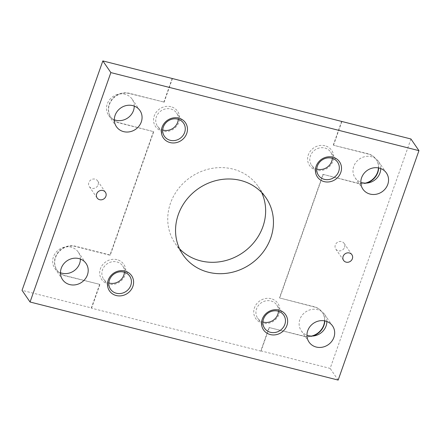 <?xml version="1.0" encoding="UTF-8"?>
<svg xmlns="http://www.w3.org/2000/svg" width="441" height="441" viewBox="0 0 441 441"><rect width="100%" height="100%" fill="white"/><g stroke="black" fill="none" stroke-linecap="round" stroke-linejoin="round"><path stroke-width="0.33" stroke-dasharray="2.21 1.65" d="M261.629 192.48A50.34 45.881 145.5 0 0 258.194 186.46A50.34 45.881 145.5 0 0 211.25 168.517A50.34 45.881 145.5 0 0 170.474 203.24A50.34 45.881 145.5 0 0 175.182 243.438A50.34 45.881 145.5 0 0 179.564 248.807M80.394 259.049A14.261 12.998 145.5 0 0 78.283 252.125A14.261 12.998 145.5 0 0 66.646 246.817A14.261 12.998 145.5 0 0 53.427 256.877A14.261 12.998 145.5 0 0 54.761 268.266A14.261 12.998 145.5 0 0 57.975 271.441A16.108 14.68 -34.5 0 1 57.087 270.289A16.108 14.68 -34.5 0 1 55.583 257.423A16.108 14.68 -34.5 0 1 66.646 246.817A16.108 14.68 -34.5 0 1 75.543 246.486L110.206 255.273L153.722 131.688L119.064 122.907A16.108 14.68 -34.5 0 1 111.838 118.491A16.108 14.68 -34.5 0 1 110.95 117.339A16.108 14.68 -34.5 0 1 109.445 104.473A16.108 14.68 -34.5 0 1 120.509 93.867A14.261 12.998 145.5 0 0 107.29 103.927A14.261 12.998 145.5 0 0 108.624 115.316A14.261 12.998 145.5 0 0 111.838 118.491A14.261 12.998 145.5 0 0 114.329 119.776M134.251 106.099A14.261 12.998 145.5 0 0 132.14 99.175A14.261 12.998 145.5 0 0 120.509 93.867A16.108 14.68 -34.5 0 1 129.406 93.536L163.87 102.036L129.207 93.255A16.108 14.68 145.5 0 0 109.252 104.192A16.108 14.68 145.5 0 0 110.757 117.052A16.108 14.68 145.5 0 0 118.866 122.62L153.722 131.688M326.869 321.506A14.261 12.998 145.5 0 0 324.758 314.582A14.261 12.998 145.5 0 0 321.539 311.407A14.261 12.998 145.5 0 0 299.902 319.334A14.261 12.998 145.5 0 0 301.236 330.722A14.261 12.998 145.5 0 0 306.942 335.182M380.732 168.556A14.261 12.998 145.5 0 0 378.621 161.632A14.261 12.998 145.5 0 0 375.401 158.457A14.261 12.998 145.5 0 0 353.765 166.384A14.261 12.998 145.5 0 0 355.099 177.773A14.261 12.998 145.5 0 0 360.804 182.232M98.073 184.889A5.033 4.586 145.5 0 0 97.604 180.871A5.033 4.586 145.5 0 0 92.908 179.079A5.033 4.586 145.5 0 0 88.828 182.552A5.033 4.586 145.5 0 0 89.303 186.571A5.033 4.586 145.5 0 0 93.994 188.362A5.033 4.586 145.5 0 0 98.073 184.889M344.548 247.346A5.033 4.586 145.5 0 0 344.079 243.327A5.033 4.586 145.5 0 0 339.383 241.536A5.033 4.586 145.5 0 0 335.309 245.009A5.033 4.586 145.5 0 0 335.777 249.027A5.033 4.586 145.5 0 0 340.474 250.819A5.033 4.586 145.5 0 0 344.548 247.346M124.423 272.257A11.609 10.578 145.5 0 0 122.73 265.956A11.609 10.578 145.5 0 0 116.882 261.943A11.609 10.578 145.5 0 0 104.341 266.469A11.609 10.578 145.5 0 0 103.585 279.092A11.609 10.578 145.5 0 0 108.861 282.94M117.041 259.672A13.423 12.238 145.5 0 0 100.41 268.784A13.423 12.238 145.5 0 0 108.425 284.142A13.423 12.238 145.5 0 0 125.057 275.03A13.423 12.238 145.5 0 0 117.041 259.672M178.285 119.307A11.609 10.578 145.5 0 0 176.593 113.006A11.609 10.578 145.5 0 0 170.744 108.993A11.609 10.578 145.5 0 0 158.198 113.519A11.609 10.578 145.5 0 0 157.448 126.143A11.609 10.578 145.5 0 0 162.723 129.99M170.904 106.722A13.423 12.238 145.5 0 0 154.273 115.834A13.423 12.238 145.5 0 0 162.288 131.192A13.423 12.238 145.5 0 0 178.919 122.08A13.423 12.238 145.5 0 0 170.904 106.722M278.475 311.296A11.609 10.578 145.5 0 0 276.777 304.99A11.609 10.578 145.5 0 0 270.934 300.977A11.609 10.578 145.5 0 0 258.387 305.503A11.609 10.578 145.5 0 0 257.638 318.126A11.609 10.578 145.5 0 0 262.908 321.974M271.094 298.706A13.423 12.238 145.5 0 0 254.457 307.818A13.423 12.238 145.5 0 0 262.472 323.176A13.423 12.238 145.5 0 0 279.109 314.064A13.423 12.238 145.5 0 0 271.094 298.706M332.338 158.347A11.609 10.578 145.5 0 0 330.64 152.04A11.609 10.578 145.5 0 0 324.797 148.027A11.609 10.578 145.5 0 0 312.25 152.553A11.609 10.578 145.5 0 0 311.495 165.177A11.609 10.578 145.5 0 0 316.77 169.024M324.956 145.756A13.423 12.238 145.5 0 0 308.32 154.868A13.423 12.238 145.5 0 0 316.335 170.226A13.423 12.238 145.5 0 0 332.972 161.114A13.423 12.238 145.5 0 0 324.956 145.756M324.598 320.861A16.108 14.68 145.5 0 0 322.233 312.278A16.108 14.68 145.5 0 0 314.119 306.71L279.462 297.923L322.983 174.344L357.64 183.125A16.108 14.68 145.5 0 0 365.391 183.12M279.462 297.923L314.317 306.991A16.108 14.68 -34.5 0 1 321.539 311.407A16.108 14.68 -34.5 0 1 322.426 312.559A16.108 14.68 -34.5 0 1 324.802 320.905M378.461 167.911A16.108 14.68 145.5 0 0 376.096 159.328A16.108 14.68 145.5 0 0 367.981 153.76L333.517 145.26L368.18 154.041A16.108 14.68 -34.5 0 1 375.401 158.457A16.108 14.68 -34.5 0 1 376.289 159.609A16.108 14.68 -34.5 0 1 378.665 167.955M153.529 131.401L110.007 254.986L75.345 246.205A16.108 14.68 145.5 0 0 55.39 257.142A16.108 14.68 145.5 0 0 56.895 270.002A16.108 14.68 145.5 0 0 65.003 275.57L99.666 284.351L91.37 307.906L22.05 290.343M172.166 78.481L163.87 102.036M110.206 255.273L110.007 254.986M99.666 284.351L65.202 275.857A16.108 14.68 -34.5 0 1 57.975 271.441A14.261 12.998 145.5 0 0 60.467 272.725M91.37 307.906L91.568 308.193L99.864 284.638M164.063 102.323L172.359 78.768M366.73 183.081A16.108 14.68 -34.5 0 1 357.838 183.412L322.983 174.344M323.176 174.625L279.655 298.21M312.873 336.031A16.108 14.68 -34.5 0 1 303.976 336.362L269.313 327.575L303.777 336.075A16.108 14.68 145.5 0 0 311.533 336.07M269.313 327.575L261.022 351.13L260.824 350.849L269.12 327.294M333.324 144.973L341.543 121.639M410.94 138.987L330.144 368.411L260.824 350.849M341.814 121.705L333.517 145.26M261.022 351.13L91.568 308.193M338.159 380.081L330.144 368.411M314.119 306.71L314.317 306.991M367.981 153.76L368.18 154.041M75.543 246.486L75.345 246.205M129.406 93.536L129.207 93.255M119.064 122.907L118.866 122.62M65.202 275.857L65.003 275.57M357.64 183.125L357.838 183.412M303.777 336.075L303.976 336.362M266.011 197.849L258.194 186.46M86.094 263.509L78.283 252.125M139.957 110.559L132.14 99.175M332.575 325.965L324.758 314.582M386.437 173.015L378.621 161.632M105.416 192.259L97.604 180.871M351.896 254.716L344.079 243.327M110.559 289.246L103.585 279.092M164.421 136.297L157.448 126.143M264.606 328.28L257.638 318.126M318.468 175.331L311.495 165.177M322.426 312.559L322.233 312.278M376.289 159.609L376.096 159.328M110.757 117.052L110.95 117.339M56.895 270.002L57.087 270.289M337.608 162.194L330.64 152.04M283.745 315.144L276.777 304.99M183.561 123.16L176.593 113.006M129.698 276.11L122.73 265.956M343.594 260.411L335.777 249.027M97.119 197.954L89.303 186.571M362.915 189.161L355.099 177.773M309.053 342.111L301.236 330.722M116.441 126.705L108.624 115.316M62.578 279.655L54.761 268.266M182.998 254.826L175.182 243.438"/><path stroke-width="0.66" d="M179.564 248.807A50.34 45.881 145.5 0 0 225.786 260.548A50.34 45.881 145.5 0 0 262.902 226.657A50.34 45.881 145.5 0 0 261.629 192.48M178.291 214.624A50.34 45.881 -34.5 0 1 219.067 179.906A50.34 45.881 -34.5 0 1 266.011 197.849A50.34 45.881 -34.5 0 1 270.719 238.046A50.34 45.881 -34.5 0 1 229.943 272.77A50.34 45.881 -34.5 0 1 182.998 254.826A50.34 45.881 -34.5 0 1 178.291 214.624M60.467 272.725A14.261 12.998 145.5 0 0 79.617 263.514A14.261 12.998 145.5 0 0 80.394 259.049M61.244 268.266A14.261 12.998 -34.5 0 1 72.793 258.426A14.261 12.998 -34.5 0 1 86.094 263.509A14.261 12.998 -34.5 0 1 87.428 274.903A14.261 12.998 -34.5 0 1 75.88 284.737A14.261 12.998 -34.5 0 1 62.578 279.655A14.261 12.998 -34.5 0 1 61.244 268.266M114.329 119.776A14.261 12.998 145.5 0 0 133.474 110.564A14.261 12.998 145.5 0 0 134.251 106.099M115.107 115.316A14.261 12.998 -34.5 0 1 126.655 105.476A14.261 12.998 -34.5 0 1 139.957 110.559A14.261 12.998 -34.5 0 1 141.291 121.953A14.261 12.998 -34.5 0 1 129.737 131.787A14.261 12.998 -34.5 0 1 116.441 126.705A14.261 12.998 -34.5 0 1 115.107 115.316M324.802 320.905A16.108 14.68 -34.5 0 1 323.937 325.425A16.108 14.68 -34.5 0 1 312.873 336.031A14.261 12.998 145.5 0 0 326.092 325.971A14.261 12.998 145.5 0 0 326.869 321.506M307.719 330.722A14.261 12.998 -34.5 0 1 319.273 320.883A14.261 12.998 -34.5 0 1 332.575 325.965A14.261 12.998 -34.5 0 1 333.909 337.359A14.261 12.998 -34.5 0 1 322.354 347.194A14.261 12.998 -34.5 0 1 309.053 342.111A14.261 12.998 -34.5 0 1 307.719 330.722M378.665 167.955A16.108 14.68 -34.5 0 1 377.799 172.475A16.108 14.68 -34.5 0 1 366.73 183.081A14.261 12.998 145.5 0 0 379.955 173.021A14.261 12.998 145.5 0 0 380.732 168.556M361.581 177.773A14.261 12.998 -34.5 0 1 373.136 167.933A14.261 12.998 -34.5 0 1 386.437 173.015A14.261 12.998 -34.5 0 1 387.771 184.41A14.261 12.998 -34.5 0 1 376.217 194.244A14.261 12.998 -34.5 0 1 362.915 189.161A14.261 12.998 -34.5 0 1 361.581 177.773M96.645 193.935A5.033 4.586 -34.5 0 1 100.724 190.462A5.033 4.586 -34.5 0 1 105.416 192.259A5.033 4.586 -34.5 0 1 105.89 196.278A5.033 4.586 -34.5 0 1 101.81 199.751A5.033 4.586 -34.5 0 1 97.119 197.954A5.033 4.586 -34.5 0 1 96.645 193.935M343.12 256.392A5.033 4.586 -34.5 0 1 347.199 252.919A5.033 4.586 -34.5 0 1 351.896 254.716A5.033 4.586 -34.5 0 1 352.365 258.735A5.033 4.586 -34.5 0 1 348.285 262.208A5.033 4.586 -34.5 0 1 343.594 260.411A5.033 4.586 -34.5 0 1 343.12 256.392M108.861 282.94A11.609 10.578 145.5 0 0 109.434 283.1A11.609 10.578 145.5 0 0 124.423 272.257M116.402 293.259A11.609 10.578 -34.5 0 1 110.559 289.246A11.609 10.578 -34.5 0 1 111.308 276.623A11.609 10.578 -34.5 0 1 123.855 272.097A11.609 10.578 -34.5 0 1 129.698 276.11A11.609 10.578 -34.5 0 1 128.948 288.728A11.609 10.578 -34.5 0 1 116.402 293.259M124.858 271.055A13.423 12.238 -34.5 0 1 132.873 286.413A13.423 12.238 -34.5 0 1 116.242 295.531A13.423 12.238 -34.5 0 1 108.227 280.167A13.423 12.238 -34.5 0 1 124.858 271.055M162.723 129.99A11.609 10.578 145.5 0 0 163.297 130.15A11.609 10.578 145.5 0 0 178.285 119.307M170.265 140.31A11.609 10.578 -34.5 0 1 164.421 136.297A11.609 10.578 -34.5 0 1 165.171 123.673A11.609 10.578 -34.5 0 1 177.717 119.147A11.609 10.578 -34.5 0 1 183.561 123.16A11.609 10.578 -34.5 0 1 182.811 135.778A11.609 10.578 -34.5 0 1 170.265 140.31M178.721 118.105A13.423 12.238 -34.5 0 1 186.736 133.463A13.423 12.238 -34.5 0 1 170.105 142.581A13.423 12.238 -34.5 0 1 162.09 127.217A13.423 12.238 -34.5 0 1 178.721 118.105M262.908 321.974A11.609 10.578 145.5 0 0 263.481 322.139A11.609 10.578 145.5 0 0 278.475 311.296M270.449 332.293A11.609 10.578 -34.5 0 1 264.606 328.28A11.609 10.578 -34.5 0 1 265.355 315.657A11.609 10.578 -34.5 0 1 277.902 311.131A11.609 10.578 -34.5 0 1 283.745 315.144A11.609 10.578 -34.5 0 1 282.995 327.768A11.609 10.578 -34.5 0 1 270.449 332.293M278.905 310.095A13.423 12.238 -34.5 0 1 286.92 325.452A13.423 12.238 -34.5 0 1 270.289 334.565A13.423 12.238 -34.5 0 1 262.274 319.207A13.423 12.238 -34.5 0 1 278.905 310.095M316.77 169.024A11.609 10.578 145.5 0 0 317.344 169.19A11.609 10.578 145.5 0 0 332.338 158.347M324.311 179.344A11.609 10.578 -34.5 0 1 318.468 175.331A11.609 10.578 -34.5 0 1 319.218 162.707A11.609 10.578 -34.5 0 1 331.764 158.181A11.609 10.578 -34.5 0 1 337.608 162.194A11.609 10.578 -34.5 0 1 336.858 174.818A11.609 10.578 -34.5 0 1 324.311 179.344M332.768 157.145A13.423 12.238 -34.5 0 1 340.783 172.503A13.423 12.238 -34.5 0 1 324.152 181.615A13.423 12.238 -34.5 0 1 316.136 166.257A13.423 12.238 -34.5 0 1 332.768 157.145M311.533 336.07A16.108 14.68 145.5 0 0 323.738 325.138A16.108 14.68 145.5 0 0 324.598 320.861M365.391 183.12A16.108 14.68 145.5 0 0 377.601 172.188A16.108 14.68 145.5 0 0 378.461 167.911M30.06 302.013L22.05 290.343L102.841 60.919L410.94 138.987L418.95 150.657L110.856 72.589L30.06 302.013L338.159 380.081L418.95 150.657M360.804 182.232A14.261 12.998 145.5 0 0 366.73 183.081M306.942 335.182A14.261 12.998 145.5 0 0 312.873 336.031M110.856 72.589L102.841 60.919"/></g></svg>
